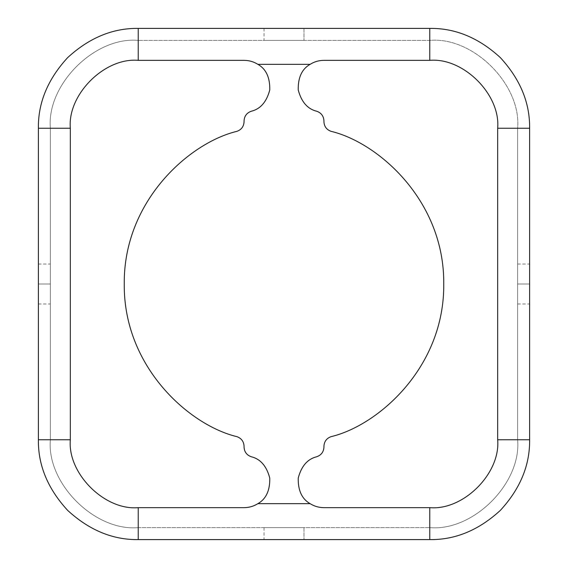 <?xml version="1.0" encoding="UTF-8"?>
<svg xmlns="http://www.w3.org/2000/svg" width="568" height="568" viewBox="0 0 568 568"><rect width="100%" height="100%" fill="white"/><g stroke="black" fill="none" stroke-linecap="round" stroke-linejoin="round"><path stroke-width="0.43" stroke-dasharray="2.84 2.13" d="M303.972 28.4L264.035 28.4L303.972 28.4M303.965 28.4L303.965 40.385L303.965 28.4M303.972 40.385L264.035 40.385L303.972 40.385M303.972 527.615L264.035 527.615L303.972 527.615M303.965 527.615L303.965 539.6L303.965 527.615M303.972 539.6L264.035 539.6L303.972 539.6M517.633 284L517.633 264.028L517.633 303.965L517.633 284L517.633 303.965L517.633 284L529.617 284L529.617 303.965L529.617 264.028L529.617 284L529.617 264.028L529.617 284L517.633 284L517.633 303.965L517.633 264.028L517.633 284M38.383 284L38.383 303.972L38.383 284L38.383 303.972L38.383 284L50.367 284L50.367 303.972L50.367 264.035L50.367 284L50.367 264.035L50.367 284L38.383 284L38.383 303.972L38.383 284M316.724 456.75C321.232 455.138 323.639 451.936 323.938 447.158L323.938 446.228C324.221 441.521 326.572 438.34 330.988 436.685C378.437 425.382 444.559 367.141 443.75 284C444.559 200.859 378.437 142.618 330.988 131.314C326.572 129.66 324.221 126.479 323.938 121.772L323.938 120.842C323.639 116.064 321.232 112.862 316.724 111.25C321.232 112.862 323.639 116.064 323.938 120.842L323.938 121.772C324.221 126.479 326.572 129.66 330.988 131.314C378.437 142.618 444.559 200.859 443.75 284C444.559 367.141 378.437 425.382 330.988 436.685C326.572 438.34 324.221 441.521 323.938 446.228L323.938 447.158C323.639 451.936 321.232 455.138 316.724 456.75C307.565 458.972 301.402 466.072 298.236 478.057C297.959 490.454 301.913 498.988 310.1 503.653L257.9 503.653L310.1 503.653M251.276 111.25C246.768 112.862 244.361 116.064 244.062 120.842L244.062 121.772C243.779 126.479 241.428 129.66 237.012 131.314C189.563 142.618 123.441 200.859 124.25 284C123.441 367.141 189.563 425.382 237.012 436.685C241.428 438.34 243.779 441.521 244.062 446.228L244.062 447.158C244.361 451.936 246.768 455.138 251.276 456.75C246.768 455.138 244.361 451.936 244.062 447.158L244.062 446.228C243.779 441.521 241.428 438.34 237.012 436.685C189.563 425.382 123.441 367.141 124.25 284C123.441 200.859 189.563 142.618 237.012 131.314C241.428 129.66 243.779 126.479 244.062 121.772L244.062 120.842C244.361 116.064 246.768 112.862 251.276 111.25C260.435 109.028 266.598 101.928 269.764 89.943C270.041 77.546 266.087 69.012 257.9 64.347L310.1 64.347L257.9 64.347M529.617 439.753C529.958 465.242 520.21 488.771 500.373 510.355C478.788 530.192 455.252 539.941 429.77 539.6L138.23 539.6C112.748 539.941 89.212 530.192 67.627 510.355C47.79 488.771 38.042 465.242 38.383 439.753L38.383 128.247C38.042 102.758 47.79 79.229 67.627 57.645C89.212 37.807 112.748 28.059 138.23 28.4L429.77 28.4C455.252 28.059 478.788 37.807 500.373 57.645C520.21 79.229 529.958 102.758 529.617 128.247L529.617 439.753L529.617 128.247C529.958 102.758 520.21 79.229 500.373 57.645C478.788 37.807 455.252 28.059 429.77 28.4L138.23 28.4C112.748 28.059 89.212 37.807 67.627 57.645C47.79 79.229 38.042 102.758 38.383 128.247L38.383 439.753C38.042 465.242 47.79 488.771 67.627 510.355C89.212 530.192 112.748 539.941 138.23 539.6L429.77 539.6C455.252 539.941 478.788 530.192 500.373 510.355C520.21 488.771 529.958 465.242 529.617 439.753M138.23 527.615L429.77 527.615L138.23 527.615M429.77 527.622C473.243 531.549 521.566 483.226 517.633 439.753L517.633 128.247C521.566 84.774 473.243 36.451 429.77 40.378C473.243 36.451 521.566 84.774 517.633 128.247L517.633 439.753L517.633 128.247L517.633 439.753L497.667 439.753L497.667 128.247C500.699 94.65 463.36 57.311 429.77 60.35L429.77 40.378C473.243 36.451 521.566 84.774 517.633 128.247C521.566 84.774 473.243 36.451 429.77 40.378L429.77 60.35L323.938 60.35L429.77 60.35C463.36 57.311 500.699 94.65 497.667 128.247L497.667 439.753L517.633 439.753C521.566 483.226 473.243 531.549 429.77 527.622C473.243 531.549 521.566 483.226 517.633 439.753C521.566 483.226 473.243 531.549 429.77 527.622L429.77 507.65L429.77 527.622M429.77 40.385L138.23 40.385L429.77 40.385M138.23 40.378C94.757 36.451 46.434 84.774 50.367 128.247L50.367 439.753C46.434 483.226 94.757 531.549 138.23 527.622C94.757 531.549 46.434 483.226 50.367 439.753L50.367 128.247C46.434 84.774 94.757 36.451 138.23 40.378C94.757 36.451 46.434 84.774 50.367 128.247C46.434 84.774 94.757 36.451 138.23 40.378L138.23 60.35L138.23 40.378M497.667 128.24L517.633 128.247L497.667 128.24M244.062 60.35L138.23 60.35C104.64 57.311 67.301 94.65 70.333 128.247L50.367 128.247L50.367 439.753L50.367 128.247L70.333 128.247L70.333 439.753L50.367 439.753C46.434 483.226 94.757 531.549 138.23 527.622C94.757 531.549 46.434 483.226 50.367 439.753L70.333 439.753C67.301 473.35 104.64 510.689 138.23 507.65L138.23 527.622L138.23 507.65L244.062 507.65L138.23 507.65C104.64 510.689 67.301 473.35 70.333 439.753L70.333 128.247C67.301 94.65 104.64 57.311 138.23 60.35L244.062 60.35M50.367 284L50.367 303.972L50.367 284M323.938 507.65L429.77 507.65C463.36 510.689 500.699 473.35 497.667 439.753C500.699 473.35 463.36 510.689 429.77 507.65L323.938 507.65M529.617 284L529.617 264.028L529.617 284M251.276 456.75C260.435 458.972 266.598 466.072 269.764 478.057C270.041 490.454 266.087 498.988 257.9 503.653M316.724 111.25C307.565 109.028 301.402 101.928 298.236 89.943C297.959 77.546 301.913 69.012 310.1 64.347M264.035 28.4L264.035 40.385M264.035 527.615L264.035 539.6M517.633 264.035L529.617 264.035M517.633 303.965L529.617 303.965M38.383 264.035L50.367 264.035M38.383 303.965L50.367 303.965"/><path stroke-width="0.85" d="M323.938 120.842C323.639 116.064 321.232 112.862 316.724 111.25C307.565 109.028 301.402 101.928 298.236 89.943C297.959 77.546 301.913 69.012 310.1 64.347L257.9 64.347C266.087 69.012 270.041 77.546 269.764 89.943C266.598 101.928 260.435 109.028 251.276 111.25C246.768 112.862 244.361 116.064 244.062 120.842L244.062 121.772C243.779 126.479 241.428 129.66 237.012 131.314C189.563 142.618 123.441 200.859 124.25 284C123.441 367.141 189.563 425.382 237.012 436.685C241.428 438.34 243.779 441.521 244.062 446.228L244.062 447.158C244.361 451.936 246.768 455.138 251.276 456.75C260.435 458.972 266.598 466.072 269.764 478.057C270.041 490.454 266.087 498.988 257.9 503.653L310.1 503.653C301.913 498.988 297.959 490.454 298.236 478.057C301.402 466.072 307.565 458.972 316.724 456.75C321.232 455.138 323.639 451.936 323.938 447.158L323.938 446.228C324.221 441.521 326.572 438.34 330.988 436.685C378.437 425.382 444.559 367.141 443.75 284C444.559 200.859 378.437 142.618 330.988 131.314C326.572 129.66 324.221 126.479 323.938 121.772L323.938 120.842L323.938 121.772C324.221 126.479 326.572 129.66 330.988 131.314C378.437 142.618 444.559 200.859 443.75 284C444.559 367.141 378.437 425.382 330.988 436.685C326.572 438.34 324.221 441.521 323.938 446.228L323.938 447.158C323.639 451.936 321.232 455.138 316.724 456.75C307.565 458.972 301.402 466.072 298.236 478.057C297.959 490.454 301.913 498.988 310.1 503.653C314.338 506.294 318.946 507.622 323.938 507.65C318.946 507.622 314.338 506.294 310.1 503.653L257.9 503.653C266.087 498.988 270.041 490.454 269.764 478.057C266.598 466.072 260.435 458.972 251.276 456.75C246.768 455.138 244.361 451.936 244.062 447.158L244.062 446.228C243.779 441.521 241.428 438.34 237.012 436.685C189.563 425.382 123.441 367.141 124.25 284C123.441 200.859 189.563 142.618 237.012 131.314C241.428 129.66 243.779 126.479 244.062 121.772L244.062 120.842C244.361 116.064 246.768 112.862 251.276 111.25C260.435 109.028 266.598 101.928 269.764 89.943C270.041 77.546 266.087 69.012 257.9 64.347C253.662 61.706 249.054 60.378 244.062 60.35C249.054 60.378 253.662 61.706 257.9 64.347L310.1 64.347C301.913 69.012 297.959 77.546 298.236 89.943C301.402 101.928 307.565 109.028 316.724 111.25C321.232 112.862 323.639 116.064 323.938 120.842M310.1 64.347C314.338 61.706 318.946 60.371 323.938 60.35C318.946 60.371 314.338 61.706 310.1 64.347C314.338 61.706 318.946 60.378 323.938 60.35L429.77 60.35C463.36 57.311 500.699 94.65 497.667 128.247L497.667 439.753C500.699 473.35 463.36 510.689 429.77 507.65L323.938 507.65L429.77 507.65L429.77 539.6L138.23 539.6C112.748 539.941 89.212 530.192 67.627 510.355C47.79 488.771 38.042 465.242 38.383 439.753L38.383 128.247C38.042 102.758 47.79 79.229 67.627 57.645C89.212 37.807 112.748 28.059 138.23 28.4L429.77 28.4C455.252 28.059 478.788 37.807 500.373 57.645C520.21 79.229 529.958 102.758 529.617 128.247L529.617 439.753L529.617 128.247L497.667 128.247L529.617 128.247C529.958 102.758 520.21 79.229 500.373 57.645C478.788 37.807 455.252 28.059 429.77 28.4L429.77 60.35L429.77 28.4L138.23 28.4L138.23 60.35L244.062 60.35L138.23 60.35L138.23 28.4C112.748 28.059 89.212 37.807 67.627 57.645C47.79 79.229 38.042 102.758 38.383 128.247L70.333 128.24L38.383 128.247L38.383 439.753L70.333 439.76L38.383 439.753C38.042 465.242 47.79 488.771 67.627 510.355C89.212 530.192 112.748 539.941 138.23 539.6L138.23 507.65C104.64 510.689 67.301 473.35 70.333 439.753L70.333 128.247C67.301 94.65 104.64 57.311 138.23 60.35C104.64 57.311 67.301 94.65 70.333 128.247L70.333 439.753C67.301 473.35 104.64 510.689 138.23 507.65L138.23 539.6L429.77 539.6L429.77 507.65C463.36 510.689 500.699 473.35 497.667 439.753L497.667 128.247C500.699 94.65 463.36 57.311 429.77 60.35L323.938 60.35C318.946 60.378 314.338 61.706 310.1 64.347C301.913 69.012 297.959 77.546 298.236 89.943C301.402 101.928 307.565 109.028 316.724 111.25M257.9 503.653C253.662 506.294 249.054 507.629 244.062 507.65C249.054 507.629 253.662 506.294 257.9 503.653C253.662 506.294 249.054 507.622 244.062 507.65L138.23 507.65L244.062 507.65C249.054 507.622 253.662 506.294 257.9 503.653C266.087 498.988 270.041 490.454 269.764 478.057C266.598 466.072 260.435 458.972 251.276 456.75M497.667 439.76L529.617 439.753C529.958 465.242 520.21 488.771 500.373 510.355C478.788 530.192 455.252 539.941 429.77 539.6C455.252 539.941 478.788 530.192 500.373 510.355C520.21 488.771 529.958 465.242 529.617 439.753L497.667 439.76M257.9 64.347C253.662 61.706 249.054 60.378 244.062 60.35C249.054 60.378 253.662 61.706 257.9 64.347C266.087 69.012 270.041 77.546 269.764 89.943C266.598 101.928 260.435 109.028 251.276 111.25M310.1 503.653C314.338 506.294 318.946 507.622 323.938 507.65C318.946 507.622 314.338 506.294 310.1 503.653C301.913 498.988 297.959 490.454 298.236 478.057C301.402 466.072 307.565 458.972 316.724 456.75"/></g></svg>
